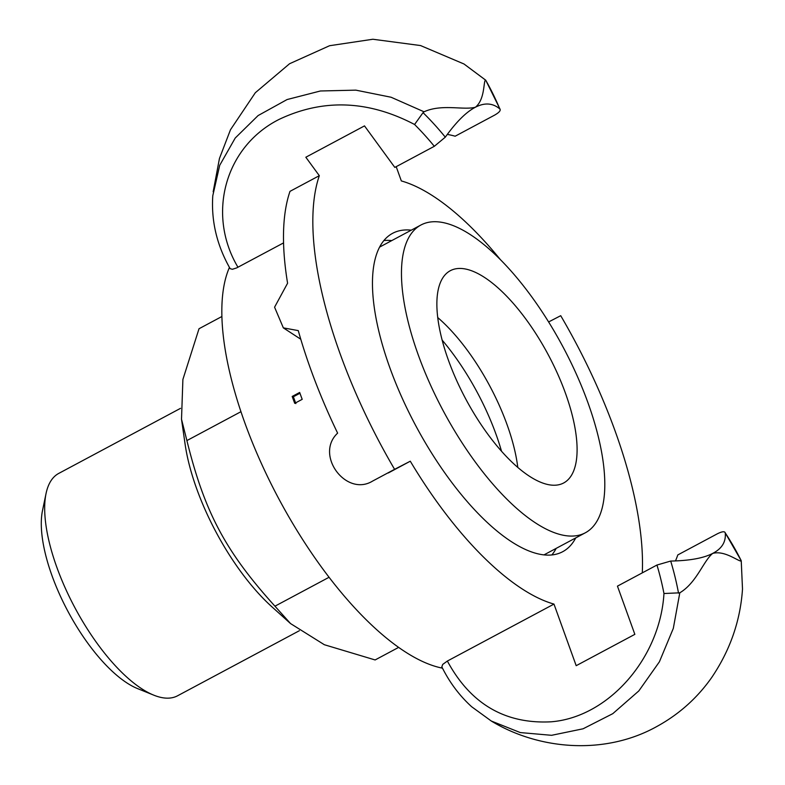 <?xml version="1.0" encoding="UTF-8"?>
<svg xmlns="http://www.w3.org/2000/svg" width="785" height="785" viewBox="0 0 785 785"><rect width="100%" height="100%" fill="white"/><g stroke="black" fill="none" stroke-linecap="round" stroke-linejoin="round"><path stroke-width="1.18" d="M299.37 630.708L177.577 695.785A126.071 49.053 -118.1 0 1 153.742 695.147A126.071 49.053 -118.1 0 1 74.899 607.708A126.071 49.053 -118.1 0 1 46.04 493.579A126.071 49.053 -118.1 0 1 58.757 473.404L180.521 408.337M221.87 316.522L199.017 328.738L182.895 379.449L181.512 419.239L185.103 444.202A135.363 52.673 61.9 0 0 272.081 606.972L290.548 623.575L324.342 644.72L375.122 659.949L398.652 647.38M181.512 419.239L186.899 440.581C204.679 512.389 225.393 551.345 274.946 606.187L290.548 623.575M240.936 411.703L186.899 440.581M485.65 80.129L464.092 64.066L485.748 80.227L500.153 109.38M447.303 134.421A252.682 98.321 -118.1 0 1 455.163 136.207L494.658 115.101C499.25 112.461 500.977 110.42 499.839 108.958C492.803 103.002 484.659 102.423 475.425 107.221C484.914 99.499 483.344 82.199 485.415 80.05L485.748 80.227A290.411 250.562 105.8 0 1 499.839 108.958L500.153 109.39M396.199 166.675L401.341 180.933A237.639 92.473 -118.1 0 1 500.388 259.639M434.311 146.304L445.301 137.169A290.411 251.534 -161.1 0 0 423.046 112.647L414.578 124.491A278.793 241.466 18.9 0 1 434.311 146.304L394.816 167.411L364.495 125.894L305.836 157.236L319.318 175.683A282.757 110.028 61.9 0 0 394.59 469.332L372.59 481.087C346.156 497.327 314.402 454.868 337.619 433.134A282.757 110.028 61.9 0 1 298.271 330.613L283.346 327.865L274.573 307.19L287.585 283.218A282.757 110.028 61.9 0 1 289.989 191.354L319.318 175.683M423.046 112.647L424.047 111.794C441.876 103.649 463.729 110.45 475.425 107.221L474.964 107.466M475.425 107.221C466.27 111.931 456.232 121.91 445.301 137.169M283.552 242.899L236.697 267.891L232.37 269.294L230.133 268.647C216.886 245.332 211.106 221.027 212.794 195.71L212.666 197.545M424.047 111.794L391.097 97.242L355.86 90.147L320.427 90.981L287.084 99.548L258.098 115.572L235.215 138.042L219.712 165.311L212.794 195.71M675.463 560.922A252.682 98.321 -118.1 0 0 677.808 554.926L717.304 533.82C722.043 531.465 724.683 531.141 725.232 532.858A290.411 251.534 18.9 0 1 741.226 560.716L742.502 589.035C740.373 620.847 730.079 650.363 711.642 677.592C697.315 697.934 679.192 714.164 657.271 726.262C605.402 755.435 539.275 750.107 491.263 721.013L520.288 732.572L551.59 735.309L583.078 728.794L612.791 713.663L638.823 690.928L659.4 661.804L673.314 628.383L679.8 592.812L663.963 593.519C660.106 658.448 608.169 717.441 550.913 721.817C505.02 724.133 470.509 703.88 447.362 661.048L442.72 664.414L441.837 666.857C449.471 682.322 459.421 695.628 471.687 706.765L491.263 720.993M678.534 593.146A290.411 250.562 -74.2 0 0 670.694 561.059L656.957 565.033A278.793 240.544 105.8 0 1 663.963 593.519M388.3 472.962L410.29 461.207A237.639 92.473 61.9 0 0 553.974 604.087L576.19 665.69L634.849 634.349L617.452 586.14L656.957 565.033M553.974 604.087L447.362 661.048M741.207 560.676L725.232 532.858C726.115 541.797 721.925 548.656 712.672 553.415L713.123 553.18M670.694 561.059C689.544 560.706 703.537 558.164 712.672 553.415C703.321 561.069 696.638 582.774 679.8 592.812M741.226 560.716L741.177 561.069C738.106 561.324 724.516 550.108 712.672 553.415M295.866 403.598L293.364 396.778L299.958 393.256M302.196 399.339L294.718 403.333A237.639 92.473 -118.1 0 1 292.187 396.445L299.664 392.451A237.639 92.473 61.9 0 0 302.196 399.339M293.364 396.778L292.187 396.445M46.04 493.579L42.488 510.652A111.303 43.312 61.9 0 0 67.971 611.417A111.303 43.312 61.9 0 0 137.571 688.602L153.742 695.147M383.885 240.544A180.481 70.228 -118.1 0 1 391.744 240.602M556.182 548.362A180.481 70.228 -118.1 0 1 551.865 554.926M575.739 537.911A180.481 70.228 -118.1 0 1 562.708 551.698A180.481 70.228 -118.1 0 1 415.265 424.773A180.481 70.228 -118.1 0 1 392.598 233.322A180.481 70.228 -118.1 0 1 411.291 230.162M410.29 461.207L394.59 469.332M442.495 668.163A237.639 92.473 -118.1 0 1 278.204 497.67A237.639 92.473 -118.1 0 1 229.436 267.42M642.297 572.864A282.757 110.028 61.9 0 0 560.716 315.688L548.627 321.948M329.072 577.269L274.946 606.187M527.02 320.673A120.321 46.825 -118.1 0 1 563.689 482.961A120.321 46.825 -118.1 0 1 486.945 433.006A120.321 46.825 -118.1 0 1 450.276 270.717A120.321 46.825 -118.1 0 1 527.02 320.673M474.071 460.334A174.466 67.893 -118.1 0 1 420.907 225.02A174.466 67.893 -118.1 0 1 532.191 297.456A174.466 67.893 -118.1 0 1 585.355 532.779A174.466 67.893 -118.1 0 1 474.071 460.334M237.973 267.253C206.533 214.55 224.775 146.697 279.166 119.369C323.145 98.527 368.283 100.235 414.578 124.491M517.786 467.409A120.321 46.825 61.9 0 0 468.547 351.925A120.321 46.825 61.9 0 0 437.696 317.523M442.102 340.042A130.231 50.682 -118.1 0 1 454.387 355.742A130.231 50.682 -118.1 0 1 501.517 451.228M741.246 560.853L742.502 589.084M300.783 339.238L283.336 327.875M213.167 191.775L219.457 158.452L230.476 129.751L255.321 92.728L289.557 63.742L329.582 45.716L372.865 39.25L420.534 45.55L464.053 64.017M420.907 225.02L379.577 247.108M585.355 532.779L544.015 554.867"/></g></svg>
